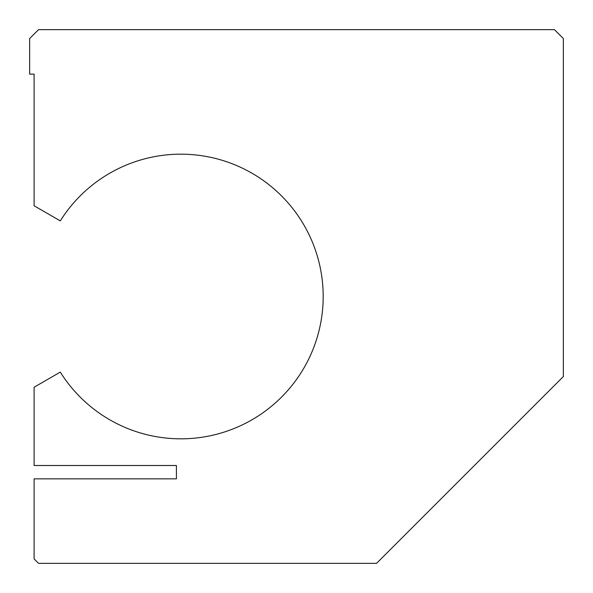 <?xml version="1.0" encoding="UTF-8"?>
<svg xmlns="http://www.w3.org/2000/svg" width="593" height="593" viewBox="0 0 593 593"><rect width="100%" height="100%" fill="white"/><g stroke="black" fill="none" stroke-linecap="round" stroke-linejoin="round"><path stroke-width="0.89" d="M301.444 372.107A142.32 142.32 0 0 0 256.472 175.921A142.32 142.32 0 0 0 60.286 220.892L34.097 205.771L34.097 74.125L29.65 74.125L29.65 38.545L38.545 29.65L554.455 29.65L563.35 38.545L563.35 376.555L376.555 563.35L38.545 563.35L34.097 558.902L34.097 478.847L176.417 478.847L176.417 465.505L34.097 465.505L34.097 387.229L60.286 372.107A142.32 142.32 0 0 0 301.444 372.107A142.32 142.32 0 0 1 60.286 372.107L34.097 387.229L34.097 465.505L176.417 465.505L176.417 478.847L34.097 478.847L34.097 558.902L38.545 563.35L376.555 563.35L563.35 376.555L563.35 38.545L554.455 29.65L38.545 29.65L29.65 38.545L29.65 74.125L34.097 74.125L34.097 205.771L60.286 220.892A142.32 142.32 0 0 1 256.472 175.921A142.32 142.32 0 0 1 301.444 372.107M162.482 437.627L163.371 437.738L162.482 437.627"/></g></svg>
